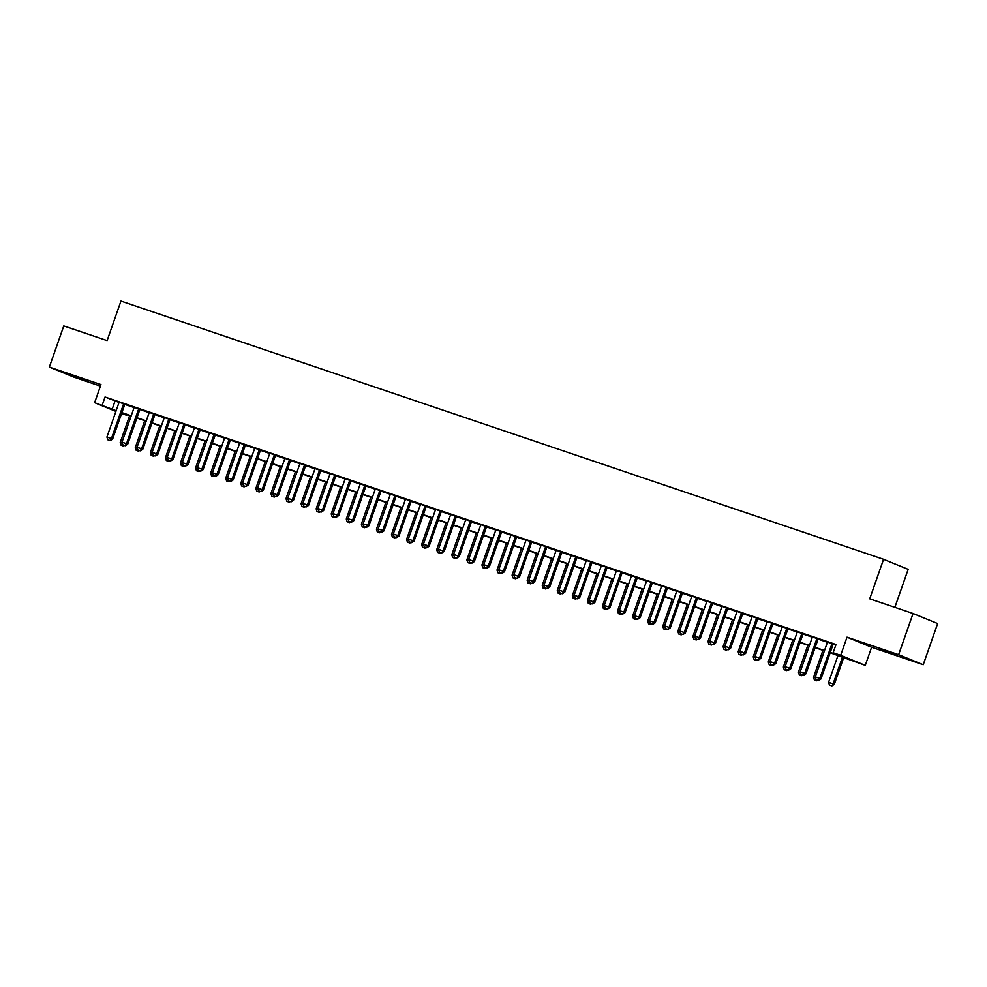 <?xml version="1.0" encoding="UTF-8"?>
<svg xmlns="http://www.w3.org/2000/svg" width="987" height="987" viewBox="0 0 987 987"><rect width="100%" height="100%" fill="white"/><g stroke="black" fill="none" stroke-linecap="round" stroke-linejoin="round"><path stroke-width="1.48" d="M86.424 380.883L68.399 374.258L86.424 380.883M896.529 655.183L878.492 648.57L896.529 655.183M126.978 414.676L126.768 415.293L121.574 413.541M894.851 607.35L908.163 569.363L883.562 559.308L120.945 301.084L107.102 340.601L63.773 325.932L49.35 367.102L73.951 377.157L100.427 386.114M883.562 559.308L869.72 598.838L913.049 613.507L937.65 623.562L923.227 664.732L898.626 654.677L847.006 637.195L840.665 655.319L865.266 665.361L830.153 652.777M847.006 637.195L871.607 647.25L923.227 664.732M871.607 647.25L865.266 665.361M913.049 613.507L898.626 654.677M124.855 404.176L119.106 402.227M139.932 409.284L134.183 407.335M154.996 414.38L149.259 412.443M170.072 419.487L164.323 417.538M185.137 424.583L179.4 422.646M200.213 429.69L194.464 427.741M215.289 434.798L209.54 432.849M230.353 439.894L224.617 437.957M245.43 445.001L239.681 443.052M260.494 450.109L254.757 448.16M275.57 455.204L269.821 453.267M290.647 460.312L284.898 458.363M305.711 465.42L299.974 463.471M320.787 470.515L315.038 468.578M335.851 475.623L330.114 473.674M350.928 480.731L345.179 478.781M366.004 485.826L360.255 483.889M381.068 490.934L375.331 488.984M396.145 496.042L390.396 494.092M411.209 501.137L405.472 499.2M426.285 506.245L420.536 504.295M441.362 511.352L435.612 509.403M456.426 516.448L450.689 514.511M471.502 521.555L465.753 519.606M486.566 526.651L480.829 524.714M501.643 531.759L495.893 529.809M516.719 536.866L510.97 534.917M531.783 541.962L526.046 540.025M546.86 547.069L541.11 545.12M561.924 552.177L556.187 550.228M577 557.273L571.251 555.336M592.077 562.38L586.327 560.431M607.141 567.488L601.404 565.539M622.217 572.583L616.468 570.646M637.281 577.691L631.544 575.742M652.358 582.799L646.608 580.849M667.434 587.894L661.685 585.957M682.498 593.002L676.761 591.053M697.575 598.11L691.825 596.16M712.639 603.205L706.902 601.268M727.715 608.313L721.966 606.363M742.792 613.408L737.042 611.471M757.856 618.516L752.119 616.567M772.932 623.624L767.183 621.674M787.996 628.719L782.259 626.782M803.073 633.827L797.323 631.877M818.149 638.934L812.4 636.985M830.252 652.481L843.108 656.836L833.127 652.765L836.014 644.523L105.041 397.021L119.032 402.449M124.781 404.399L134.109 407.557M139.846 409.494L149.173 412.652M154.922 414.602L164.249 417.76M169.998 419.709L179.326 422.868M185.062 424.805L194.39 427.963M200.139 429.913L209.466 433.071M215.203 435.008L224.53 438.166M230.279 440.116L239.607 443.274M245.356 445.223L254.683 448.382M260.42 450.319L269.747 453.477M275.496 455.426L284.824 458.585M290.56 460.534L299.888 463.693M305.637 465.63L314.964 468.788M320.713 470.737L330.04 473.896M335.777 475.845L345.105 479.003M350.854 480.94L360.181 484.099M365.918 486.048L375.245 489.207M380.994 491.156L390.321 494.314M396.071 496.251L405.398 499.41M411.135 501.359L420.462 504.517M426.211 506.467L435.538 509.625M441.275 511.562L450.603 514.72M456.352 516.67L465.679 519.828M471.428 521.765L480.755 524.924M486.492 526.873L495.819 530.031M501.569 531.981L510.896 535.139M516.633 537.076L525.96 540.234M531.709 542.184L541.036 545.342M546.786 547.291L556.113 550.45M561.85 552.387L571.177 555.545M576.926 557.495L586.253 560.653M591.99 562.602L601.317 565.761M607.067 567.698L616.394 570.856M622.143 572.805L631.47 575.964M637.207 577.913L646.534 581.072M652.284 583.009L661.611 586.167M667.348 588.116L676.675 591.275M682.424 593.224L691.751 596.382M697.501 598.319L706.828 601.478M712.565 603.427L721.892 606.586M727.641 608.535L736.968 611.681M742.717 613.63L752.032 616.789M757.782 618.738L767.109 621.896M772.858 623.833L782.185 626.992M787.922 628.941L797.249 632.099M802.999 634.049L812.326 637.207M818.075 639.144L827.402 642.303M833.139 644.252L835.792 645.153M833.213 644.03L827.476 642.093M115.898 411.394L94.629 402.696L100.97 384.585L49.35 367.102M94.629 402.696L116.145 410.678M105.041 397.021L102.167 405.25M833.127 652.765L840.665 655.319M121.685 413.22L126.768 415.293M824.416 650.828L815.089 647.669M809.34 645.732L800.013 642.574M794.264 640.625L784.936 637.466M779.199 635.517L769.872 632.359M764.123 630.422L754.796 627.263M749.059 625.314L739.732 622.155M733.983 620.206L724.655 617.048M718.906 615.111L709.579 611.952M703.842 610.003L694.515 606.845M688.766 604.908L679.438 601.749M673.702 599.8L664.374 596.641M658.625 594.692L649.298 591.534M643.549 589.597L634.222 586.438M628.485 584.489L619.157 581.331M613.408 579.381L604.081 576.223M598.332 574.286L589.017 571.128M583.268 569.178L573.94 566.02M568.191 564.07L558.864 560.912M553.127 558.975L543.8 555.817M538.051 553.867L528.724 550.709M522.974 548.76L513.647 545.601M507.91 543.664L498.583 540.506M492.834 538.557L483.507 535.398M477.77 533.449L468.443 530.29M462.693 528.353L453.366 525.195M447.617 523.246L438.29 520.087M432.553 518.138L423.226 514.98M417.476 513.043L408.149 509.884M402.412 507.935L393.085 504.776M387.336 502.839L378.009 499.681M372.259 497.732L362.932 494.573M357.195 492.624L347.868 489.466M342.119 487.529L332.792 484.37M327.055 482.421L317.728 479.263M311.978 477.313L302.651 474.155M296.902 472.218L287.575 469.059M281.838 467.11L272.511 463.952M266.761 462.002L257.434 458.844M251.697 456.907L242.37 453.749M236.621 451.799L227.294 448.641M221.544 446.692L212.217 443.533M206.48 441.596L197.153 438.438M191.404 436.488L182.077 433.33M176.34 431.381L167.013 428.222M161.263 426.285L151.936 423.127M146.187 421.178L136.86 418.019M131.123 416.082L121.796 412.924M121.894 412.628L131.222 415.786M136.971 417.735L146.298 420.894M152.035 422.831L161.362 425.989M167.111 427.939L176.439 431.097M182.176 433.046L191.503 436.205M197.252 438.142L206.579 441.3M212.328 443.249L221.656 446.408M227.392 448.357L236.72 451.503M242.469 453.452L251.796 456.611M257.533 458.56L266.86 461.719M272.609 463.656L281.937 466.814M287.686 468.763L297.013 471.922M302.75 473.871L312.077 477.029M317.826 478.966L327.153 482.125M332.89 484.074L342.218 487.233M347.967 489.182L357.294 492.34M363.043 494.277L372.37 497.436M378.107 499.385L387.435 502.543M393.184 504.493L402.511 507.651M408.26 509.588L417.587 512.746M423.324 514.696L432.651 517.854M438.401 519.804L447.728 522.962M453.465 524.899L462.792 528.057M468.541 530.007L477.868 533.165M483.618 535.114L492.945 538.273M498.682 540.21L508.009 543.368M513.758 545.317L523.085 548.476M528.822 550.413L538.149 553.571M543.899 555.521L553.226 558.679M558.975 560.628L568.302 563.787M574.039 565.724L583.366 568.882M589.116 570.831L598.443 573.99M604.18 575.939L613.507 579.098M619.256 581.035L628.583 584.193M634.333 586.142L643.66 589.301M649.397 591.25L658.724 594.408M664.473 596.345L673.8 599.504M679.537 601.453L688.864 604.612M694.614 606.561L703.941 609.719M709.69 611.656L719.017 614.815M724.754 616.764L734.081 619.922M739.831 621.872L749.158 625.03M754.895 626.967L764.222 630.125M769.971 632.075L779.298 635.233M785.047 637.183L794.375 640.329M800.112 642.278L809.439 645.436M815.188 647.386L824.515 650.544M115.023 401.092L112.136 409.321M816.163 679.636L818.618 680.487L816.163 679.636L815.274 676.909L827.513 641.982M832.029 643.512L819.802 678.439L820.999 678.933L818.618 680.487M833.25 643.931L820.999 678.933M815.274 676.909L819.802 678.439L818.42 680.401M838 655.43L828.574 682.35L833.102 683.88L842.516 656.96M831.72 685.842L829.45 685.077L831.918 685.916L833.102 683.88L834.299 684.361L843.749 657.379M828.574 682.35L829.45 685.077M831.918 685.916L834.299 684.361M801.086 674.54L803.541 675.379L801.086 674.54L800.21 671.814L812.437 636.886M816.965 638.416L804.726 673.344L805.923 673.825L803.541 675.379M818.186 638.823L805.923 673.825M800.21 671.814L804.726 673.344L803.344 675.305M786.01 669.433L788.477 670.284L786.01 669.433L785.134 666.706L797.36 631.779M801.888 633.309L789.662 668.236L790.858 668.73L788.477 670.284M803.11 633.728L790.858 668.73M785.134 666.706L789.662 668.236L788.28 670.198M770.946 664.325L773.401 665.176L770.946 664.325L770.057 661.598L782.296 626.671M786.812 628.201L774.585 663.128L775.782 663.622L773.401 665.176M788.033 628.62L775.782 663.622M770.057 661.598L774.585 663.128L773.203 665.09M755.869 659.23L758.337 660.069L755.869 659.23L754.993 656.503L767.22 621.576M771.748 623.105L759.509 658.033L760.706 658.514L758.337 660.069M772.969 623.513L760.706 658.514M754.993 656.503L759.509 658.033L758.127 659.995M814.583 680.055L816.841 680.82L814.583 680.055M822.924 650.334L813.51 677.242L815.607 677.958M813.51 677.242L814.386 679.969M816.841 680.82L817.779 680.203M817.162 679.994L816.644 680.734M799.507 674.948L801.777 675.713L799.507 674.948M807.859 645.227L798.434 672.135L800.543 672.85M798.434 672.135L799.31 674.861M801.777 675.713L802.702 675.096M802.098 674.886L801.567 675.626M784.443 669.84L786.701 670.605L784.443 669.84M792.783 640.119L783.357 667.039L785.467 667.743M783.357 667.039L784.246 669.766M786.701 670.605L787.638 670M787.021 669.791L786.503 670.531M769.366 664.744L771.624 665.509L769.366 664.744M777.719 635.023L768.293 661.932L770.403 662.647M768.293 661.932L769.169 664.658M771.624 665.509L772.562 664.893M771.945 664.683L771.427 665.423M740.805 654.122L743.26 654.973L740.805 654.122L739.917 651.395L752.156 616.468M756.671 617.998L744.445 652.925L745.641 653.419L743.26 654.973M757.893 618.417L745.641 653.419M739.917 651.395L744.445 652.925L743.063 654.887M754.302 659.637L756.56 660.402L754.302 659.637M762.643 629.916L753.217 656.824L755.326 657.539M753.217 656.824L754.093 659.55M756.56 660.402L757.498 659.785M756.881 659.587L756.363 660.315M725.729 649.014L728.184 649.865L725.729 649.014L724.853 646.288L737.079 611.36M741.607 612.902L729.368 647.817L730.565 648.311L728.184 649.865M742.829 613.309L730.565 648.311M724.853 646.288L729.368 647.817L727.987 649.779M739.226 654.529L741.484 655.294L739.226 654.529M747.566 624.808L738.14 651.728L740.25 652.444M738.14 651.728L739.029 654.455M741.484 655.294L742.421 654.689M741.805 654.48L741.286 655.22M710.652 643.919L713.12 644.758L710.652 643.919L709.776 641.192L722.003 606.265M726.531 607.795L714.304 642.722L715.501 643.203L713.12 644.758M727.752 608.202L715.501 643.203M709.776 641.192L714.304 642.722L712.922 644.684M724.15 649.434L726.42 650.199L724.15 649.434M732.502 619.713L723.076 646.621L725.186 647.336M723.076 646.621L723.952 649.347M726.42 650.199L727.345 649.582M726.74 649.372L726.21 650.112M695.588 638.811L698.043 639.662L695.588 638.811L694.7 636.084L706.939 601.157M711.454 602.687L699.228 637.614L700.425 638.108L698.043 639.662M712.676 603.106L700.425 638.108M694.7 636.084L699.228 637.614L697.846 639.576M709.085 644.326L711.343 645.091L709.085 644.326M717.426 614.605L708 641.513L710.109 642.229M708 641.513L708.888 644.24M711.343 645.091L712.281 644.474M711.664 644.277L711.146 645.004M680.512 633.716L682.979 634.555L680.512 633.716L679.636 630.977L691.862 596.049M696.39 597.591L684.151 632.519L685.348 633L682.979 634.555M697.612 597.999L685.348 633M679.636 630.977L684.151 632.519L682.77 634.481M694.009 639.218L696.267 639.983L694.009 639.218M702.362 609.497L692.936 636.418L695.045 637.133M692.936 636.418L693.812 639.144M696.267 639.983L697.204 639.379M696.588 639.169L696.069 639.909M665.435 628.608L667.903 629.459L665.435 628.608L664.559 625.881L676.798 590.954M681.314 592.484L669.087 627.411L670.284 627.905L667.903 629.459M682.535 592.891L670.284 627.905M664.559 625.881L669.087 627.411L667.706 629.373M678.945 634.123L681.203 634.888L678.945 634.123M687.285 604.402L677.859 631.31L679.969 632.025M677.859 631.31L678.735 634.036M681.203 634.888L682.14 634.271M681.523 634.061L681.005 634.801M650.371 623.5L652.826 624.352L650.371 623.5L649.495 620.774L661.722 585.846M666.237 587.376L654.011 622.303L655.208 622.797L652.826 624.352M667.471 587.796L655.208 622.797M649.495 620.774L654.011 622.303L652.629 624.265M663.869 629.015L666.126 629.78L663.869 629.015M672.209 599.294L662.783 626.202L664.893 626.918M662.783 626.202L663.671 628.929M666.126 629.78L667.064 629.175M666.447 628.966L665.929 629.694M635.295 618.405L637.762 619.244L635.295 618.405L634.419 615.678L646.645 580.751M651.173 582.281L638.934 617.208L640.144 617.689L637.762 619.244M652.395 582.688L640.144 617.689M634.419 615.678L638.934 617.208L637.565 619.17M648.792 623.907L651.062 624.672L648.792 623.907M657.145 594.199L647.719 621.107L649.828 621.822M647.719 621.107L648.595 623.833M651.062 624.672L651.988 624.068M651.383 623.858L650.852 624.598M620.231 613.297L622.686 614.148L620.231 613.297L619.342 610.571L631.581 575.643M636.097 577.173L623.87 612.1L625.067 612.594L622.686 614.148M637.318 577.592L625.067 612.594M619.342 610.571L623.87 612.1L622.489 614.062M633.728 618.812L635.986 619.577L633.728 618.812M642.068 589.091L632.642 615.999L634.752 616.715M632.642 615.999L633.531 618.726M635.986 619.577L636.923 618.96M636.307 618.75L635.788 619.491M605.154 608.189L607.61 609.041L605.154 608.189L604.278 605.463L616.505 570.535M621.033 572.065L608.794 606.993L609.991 607.486L607.61 609.041M622.254 572.485L609.991 607.486M604.278 605.463L608.794 606.993L607.412 608.954M618.652 613.704L620.909 614.469L618.652 613.704M627.004 583.983L617.578 610.891L619.688 611.607M617.578 610.891L618.454 613.63M620.909 614.469L621.847 613.865M621.23 613.655L620.712 614.395M590.078 603.094L592.545 603.933L590.078 603.094L589.202 600.367L601.441 565.44M605.956 566.97L593.73 601.897L594.927 602.378L592.545 603.933M607.178 567.377L594.927 602.378M589.202 600.367L593.73 601.897L592.348 603.859M603.588 608.597L605.845 609.374L603.588 608.597M611.928 578.888L602.502 605.796L604.612 606.511M602.502 605.796L603.378 608.523M605.845 609.374L606.783 608.757M606.166 608.547L605.648 609.287M575.014 597.986L577.469 598.838L575.014 597.986L574.138 595.26L586.364 560.332M590.88 561.862L578.653 596.79L579.85 597.283L577.469 598.838M592.114 562.282L579.85 597.283M574.138 595.26L578.653 596.79L577.272 598.751M588.511 603.501L590.769 604.266L588.511 603.501M596.851 573.78L587.425 600.688L589.535 601.404M587.425 600.688L588.314 603.415M590.769 604.266L591.707 603.649M591.09 603.439L590.571 604.18M559.937 592.879L562.405 593.73L559.937 592.879L559.061 590.152L571.288 555.225M575.816 556.754L563.577 591.682L564.774 592.175L562.405 593.73M577.037 557.174L564.774 592.175M559.061 590.152L563.577 591.682L562.208 593.643M573.435 598.393L575.705 599.158L573.435 598.393M581.787 568.672L572.361 595.593L574.471 596.296M572.361 595.593L573.237 598.319M575.705 599.158L576.63 598.554M576.026 598.344L575.495 599.084M544.873 587.783L547.329 588.622L544.873 587.783L543.985 585.057L556.224 550.129M560.739 551.659L548.513 586.586L549.71 587.068L547.329 588.622M561.961 552.066L549.71 587.068M543.985 585.057L548.513 586.586L547.131 588.548M558.371 593.298L560.628 594.063L558.371 593.298M566.711 563.577L557.285 590.485L559.395 591.201M557.285 590.485L558.173 593.212M560.628 594.063L561.566 593.446M560.949 593.236L560.431 593.977M529.797 582.675L532.252 583.527L529.797 582.675L528.921 579.949L541.147 545.021M545.675 546.551L533.436 581.479L534.633 581.972L532.252 583.527M546.897 546.971L534.633 581.972M528.921 579.949L533.436 581.479L532.055 583.44M543.294 588.19L545.552 588.955L543.294 588.19M551.647 558.469L542.221 585.377L544.33 586.093M542.221 585.377L543.097 588.104M545.552 588.955L546.49 588.338M545.873 588.129L545.355 588.869M514.72 577.568L517.188 578.419L514.72 577.568L513.845 574.841L526.083 539.914M530.599 541.444L518.372 576.371L519.569 576.864L517.188 578.419M531.82 541.863L519.569 576.864M513.845 574.841L518.372 576.371L516.991 578.333M528.218 583.083L530.488 583.848L528.218 583.083M536.57 553.362L527.144 580.282L529.254 580.985M527.144 580.282L528.02 583.009M530.488 583.848L531.425 583.243M530.809 583.033L530.29 583.773M499.656 572.472L502.112 573.311L499.656 572.472L498.78 569.746L511.007 534.818M515.522 536.348L503.296 571.276L504.493 571.757L502.112 573.311M516.756 536.755L504.493 571.757M498.78 569.746L503.296 571.276L501.914 573.237M513.154 577.987L515.411 578.752L513.154 577.987M521.494 548.266L512.068 575.174L514.178 575.89M512.068 575.174L512.956 577.901M515.411 578.752L516.349 578.135M515.732 577.926L515.214 578.666M484.58 567.365L487.047 568.216L484.58 567.365L483.704 564.638L495.93 529.711M500.458 531.24L488.22 566.168L489.416 566.661L487.047 568.216M501.68 531.66L489.416 566.661M483.704 564.638L488.22 566.168L486.838 568.13M498.077 572.879L500.347 573.644L498.077 572.879M506.43 543.158L497.004 570.067L499.114 570.782M497.004 570.067L497.88 572.793M500.347 573.644L501.273 573.028M500.668 572.818L500.138 573.558M469.516 562.257L471.971 563.108L469.516 562.257L468.628 559.53L480.866 524.603M485.382 526.133L473.155 561.06L474.352 561.554L471.971 563.108M486.603 526.552L474.352 561.554M468.628 559.53L473.155 561.06L471.774 563.022M483.013 567.772L485.271 568.537L483.013 567.772M491.353 538.051L481.927 564.971L484.037 565.687M481.927 564.971L482.816 567.698M485.271 568.537L486.209 567.932M485.592 567.722L485.073 568.463M454.439 557.161L456.895 558L454.439 557.161L453.564 554.435L465.79 519.507M470.318 521.037L458.079 555.965L459.276 556.446L456.895 558M471.539 521.444L459.276 556.446M453.564 554.435L458.079 555.965L456.697 557.926M467.937 562.676L470.194 563.441L467.937 562.676M476.277 532.955L466.863 559.863L468.973 560.579M466.863 559.863L467.739 562.59M470.194 563.441L471.132 562.824M470.515 562.615L469.997 563.355M439.363 552.054L441.831 552.905L439.363 552.054L438.487 549.327L450.726 514.4M455.241 515.93L443.015 550.857L444.212 551.351L441.831 552.905M456.463 516.349L444.212 551.351M438.487 549.327L443.015 550.857L441.633 552.819M424.299 546.946L426.754 547.797L424.299 546.946L423.423 544.219L435.649 509.292M440.165 510.834L427.939 545.762L429.135 546.243L426.754 547.797M441.399 511.241L429.135 546.243M423.423 544.219L427.939 545.762L426.557 547.723M409.223 541.851L411.69 542.69L409.223 541.851L408.347 539.124L420.573 504.197M425.101 505.726L412.862 540.654L414.059 541.135L411.69 542.69M426.322 506.134L414.059 541.135M408.347 539.124L412.862 540.654L411.48 542.616M452.86 557.569L455.13 558.334L452.86 557.569M461.213 527.848L451.787 554.756L453.897 555.471M451.787 554.756L452.663 557.482M455.13 558.334L456.068 557.717M455.451 557.519L454.933 558.247M437.796 552.461L440.054 553.226L437.796 552.461M446.136 522.74L436.71 549.66L438.82 550.376M436.71 549.66L437.599 552.387M440.054 553.226L440.992 552.621M440.375 552.412L439.857 553.152M422.72 547.366L424.99 548.13L422.72 547.366M431.072 517.644L421.646 544.553L423.756 545.268M421.646 544.553L422.522 547.279M424.99 548.13L425.915 547.514M425.298 547.304L424.78 548.044M394.158 536.743L396.614 537.594L394.158 536.743L393.27 534.016L405.509 499.089M410.024 500.619L397.798 535.546L398.995 536.04L396.614 537.594M411.246 501.038L398.995 536.04M393.27 534.016L397.798 535.546L396.416 537.508M407.656 542.258L409.913 543.023L407.656 542.258M415.996 512.537L406.57 539.445L408.68 540.16M406.57 539.445L407.458 542.171M409.913 543.023L410.851 542.406M410.234 542.208L409.716 542.936M379.082 531.648L381.537 532.486L379.082 531.648L378.206 528.909L390.433 493.993M394.96 495.523L382.722 530.451L383.918 530.932L381.537 532.486M396.182 495.93L383.918 530.932M378.206 528.909L382.722 530.451L381.34 532.412M392.579 537.15L394.837 537.915L392.579 537.15M400.919 507.429L391.506 534.349L393.616 535.065M391.506 534.349L392.382 537.076M394.837 537.915L395.775 537.31M395.158 537.101L394.64 537.841M364.006 526.54L366.473 527.391L364.006 526.54L363.13 523.813L375.368 488.886M379.884 490.416L367.657 525.343L368.854 525.837L366.473 527.391M381.105 490.835L368.854 525.837M363.13 523.813L367.657 525.343L366.276 527.305M377.503 532.055L379.773 532.82L377.503 532.055M385.855 502.334L376.429 529.242L378.539 529.957M376.429 529.242L377.305 531.968M379.773 532.82L380.711 532.203M380.094 531.993L379.576 532.733M348.942 521.432L351.397 522.283L348.942 521.432L348.066 518.706L360.292 483.778M364.808 485.308L352.581 520.235L353.778 520.729L351.397 522.283M366.041 485.727L353.778 520.729M348.066 518.706L352.581 520.235L351.199 522.197M362.439 526.947L364.697 527.712L362.439 526.947M370.779 497.226L361.353 524.134L363.463 524.85M361.353 524.134L362.241 526.861M364.697 527.712L365.634 527.107M365.017 526.898L364.499 527.638M333.865 516.337L336.333 517.176L333.865 516.337L332.989 513.61L345.216 478.683M349.743 480.213L337.505 515.14L338.701 515.621L336.333 517.176M350.965 480.62L338.701 515.621M332.989 513.61L337.505 515.14L336.123 517.102M347.362 521.839L349.62 522.604L347.362 521.839M355.715 492.131L346.289 519.039L348.399 519.754M346.289 519.039L347.165 521.765M349.62 522.604L350.558 522M349.941 521.79L349.423 522.53M318.801 511.229L321.256 512.08L318.801 511.229L317.913 508.502L330.151 473.575M334.667 475.105L322.441 510.032L323.637 510.526L321.256 512.08M335.888 475.524L323.637 510.526M317.913 508.502L322.441 510.032L321.059 511.994M332.298 516.744L334.556 517.509L332.298 516.744M340.638 487.023L331.213 513.931L333.322 514.646M331.213 513.931L332.088 516.657M334.556 517.509L335.494 516.892M334.877 516.682L334.359 517.422M303.725 506.121L306.18 506.973L303.725 506.121L302.849 503.395L315.075 468.467M319.603 469.997L307.364 504.925L308.561 505.418L306.18 506.973M320.824 470.417L308.561 505.418M302.849 503.395L307.364 504.925L305.982 506.886M317.222 511.636L319.48 512.401L317.222 511.636M325.562 481.915L316.148 508.823L318.258 509.539M316.148 508.823L317.024 511.562M319.48 512.401L320.417 511.797M319.8 511.587L319.282 512.327M288.648 501.026L291.116 501.865L288.648 501.026L287.772 498.299L300.011 463.372M304.527 464.902L292.3 499.829L293.497 500.31L291.116 501.865M305.748 465.309L293.497 500.31M287.772 498.299L292.3 499.829L290.918 501.791M302.145 506.528L304.415 507.306L302.145 506.528M310.498 476.82L301.072 503.728L303.182 504.443M301.072 503.728L301.948 506.454M304.415 507.306L305.353 506.689M304.736 506.479L304.218 507.219M273.584 495.918L276.039 496.769L273.584 495.918L272.708 493.192L284.935 458.264M289.45 459.794L277.224 494.721L278.42 495.215L276.039 496.769M290.684 460.213L278.42 495.215M272.708 493.192L277.224 494.721L275.842 496.683M287.081 501.433L289.339 502.198L287.081 501.433M295.421 471.712L285.996 498.62L288.105 499.336M285.996 498.62L286.884 501.347M289.339 502.198L290.277 501.581M289.66 501.371L289.142 502.112M258.508 490.81L260.975 491.662L258.508 490.81L257.632 488.084L269.858 453.156M274.386 454.686L262.147 489.614L263.344 490.107L260.975 491.662M275.607 455.106L263.344 490.107M257.632 488.084L262.147 489.614L260.765 491.575M272.005 496.325L274.263 497.09L272.005 496.325M280.357 466.604L270.931 493.525L273.041 494.228M270.931 493.525L271.807 496.251M274.263 497.09L275.2 496.486M274.583 496.276L274.065 497.016M243.444 485.715L245.899 486.554L243.444 485.715L242.555 482.988L254.794 448.061M259.31 449.591L247.083 484.518L248.28 484.999L245.899 486.554M260.531 449.998L248.28 484.999M242.555 482.988L247.083 484.518L245.701 486.48M256.941 491.23L259.199 491.995L256.941 491.23M265.281 461.509L255.855 488.417L257.965 489.133M255.855 488.417L256.731 491.144M259.199 491.995L260.136 491.378M259.519 491.168L259.001 491.908M228.367 480.607L230.822 481.459L228.367 480.607L227.491 477.881L239.718 442.953M244.245 444.483L232.007 479.411L233.203 479.904L230.822 481.459M245.467 444.903L233.203 479.904M227.491 477.881L232.007 479.411L230.625 481.372M241.864 486.122L244.122 486.887L241.864 486.122M250.204 456.401L240.791 483.309L242.901 484.025M240.791 483.309L241.667 486.036M244.122 486.887L245.06 486.27M244.443 486.06L243.925 486.801M213.291 475.5L215.758 476.351L213.291 475.5L212.415 472.773L224.654 437.846M229.169 439.375L216.943 474.303L218.139 474.796L215.758 476.351M230.39 439.795L218.139 474.796M212.415 472.773L216.943 474.303L215.561 476.265M226.788 481.014L229.058 481.779L226.788 481.014M235.14 451.293L225.715 478.214L227.824 478.917M225.715 478.214L226.591 480.94M229.058 481.779L229.996 481.175M229.379 480.965L228.861 481.705M198.227 470.404L200.682 471.243L198.227 470.404L197.351 467.678L209.577 432.75M214.093 434.28L201.866 469.207L203.063 469.689L200.682 471.243M215.326 434.687L203.063 469.689M197.351 467.678L201.866 469.207L200.484 471.169M211.724 475.919L213.982 476.684L211.724 475.919M220.064 446.198L210.638 473.106L212.748 473.822M210.638 473.106L211.526 475.833M213.982 476.684L214.919 476.067M214.302 475.857L213.784 476.598M183.15 465.296L185.618 466.148L183.15 465.296L182.274 462.57L194.501 427.642M199.029 429.172L186.79 464.1L187.986 464.593L185.618 466.148M200.25 429.592L187.986 464.593M182.274 462.57L186.79 464.1L185.408 466.061M196.647 470.811L198.905 471.576L196.647 470.811M205 441.09L195.574 467.998L197.684 468.714M195.574 467.998L196.45 470.725M198.905 471.576L199.843 470.959M199.226 470.762L198.708 471.49M168.086 460.189L170.541 461.04L168.086 460.189L167.198 457.462L179.437 422.535M183.952 424.077L171.726 458.992L172.922 459.486L170.541 461.04M185.174 424.484L172.922 459.486M167.198 457.462L171.726 458.992L170.344 460.954M181.583 465.704L183.841 466.469L181.583 465.704M189.923 435.983L180.498 462.903L182.607 463.619M180.498 462.903L181.374 465.63M183.841 466.469L184.779 465.864M184.162 465.654L183.644 466.395M153.01 455.093L155.465 455.932L153.01 455.093L152.134 452.367L164.36 417.439M168.888 418.969L156.649 453.897L157.846 454.378L155.465 455.932M170.109 419.376L157.846 454.378M152.134 452.367L156.649 453.897L155.267 455.858M166.507 460.608L168.765 461.373L166.507 460.608M174.847 430.887L165.434 457.795L167.543 458.511M165.434 457.795L166.31 460.522M168.765 461.373L169.702 460.756M169.085 460.547L168.567 461.287M137.933 449.986L140.401 450.837L137.933 449.986L137.057 447.259L149.284 412.332M153.812 413.861L141.585 448.789L142.782 449.282L140.401 450.837M155.033 414.281L142.782 449.282M137.057 447.259L141.585 448.789L140.203 450.751M151.43 455.5L153.701 456.265L151.43 455.5M159.783 425.779L150.357 452.688L152.467 453.403M150.357 452.688L151.233 455.414M153.701 456.265L154.638 455.649M154.021 455.451L153.491 456.179M122.869 444.89L125.324 445.729L122.869 444.89L121.993 442.151L134.22 407.224M138.735 408.766L126.509 443.694L127.705 444.175L125.324 445.729M139.969 409.173L127.705 444.175M121.993 442.151L126.509 443.694L125.127 445.655M136.366 450.393L138.624 451.158L136.366 450.393M144.707 420.672L135.281 447.592L137.39 448.308M135.281 447.592L136.169 450.319M138.624 451.158L139.562 450.553M138.945 450.343L138.427 451.084M107.793 439.783L110.26 440.634L107.793 439.783L106.917 437.056L119.143 402.128M123.671 403.658L111.432 438.586L112.629 439.079L110.26 440.634M124.893 404.065L112.629 439.079M106.917 437.056L111.432 438.586L110.05 440.547M121.29 445.297L123.548 446.062L121.29 445.297M129.642 415.576L120.217 442.484L122.326 443.2M120.217 442.484L121.093 445.211M123.548 446.062L124.485 445.445M123.868 445.236L123.35 445.976"/></g></svg>
